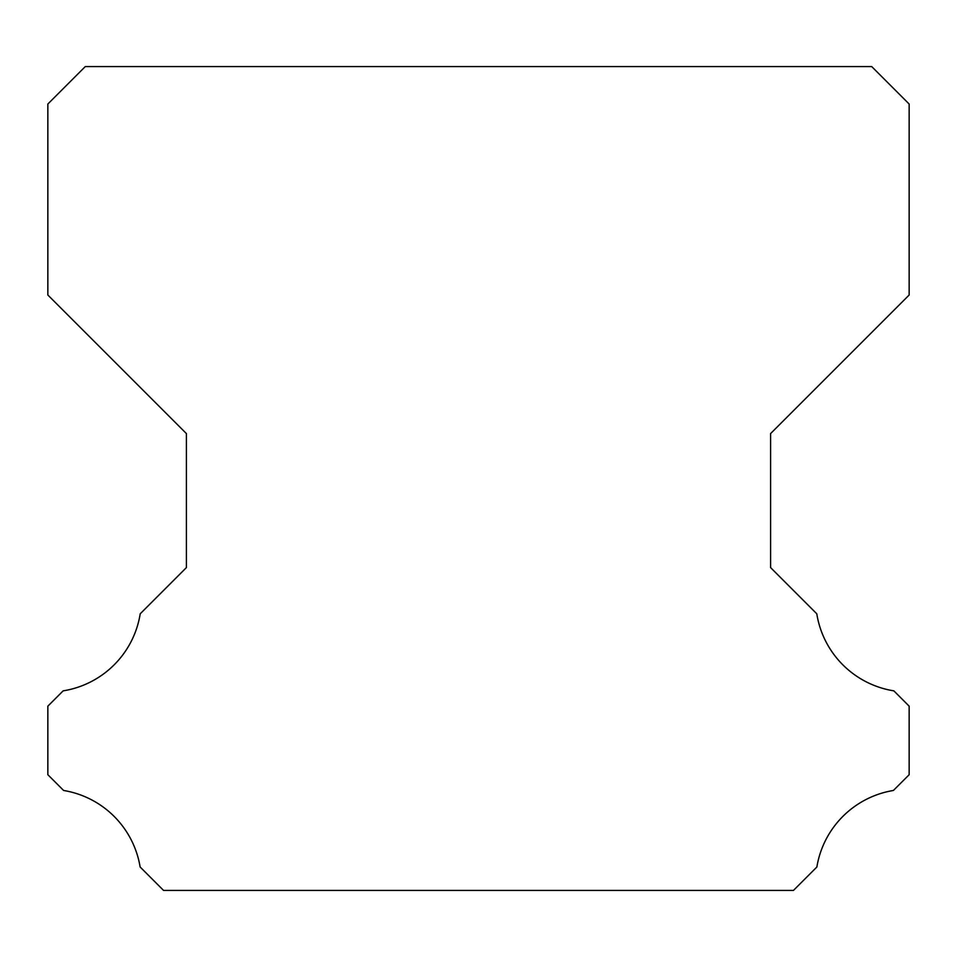 <?xml version="1.0" encoding="UTF-8"?>
<svg xmlns="http://www.w3.org/2000/svg" width="957" height="957" viewBox="0 0 957 957"><rect width="100%" height="100%" fill="white"/><g stroke="black" fill="none" stroke-linecap="round" stroke-linejoin="round"><path stroke-width="1.44" d="M909.15 104.026L871.707 66.571L85.293 66.571L47.85 104.026L47.85 295.019L186.4 433.569L186.4 567.597L140.212 613.796A92.865 92.865 0 0 1 63.138 690.858L47.85 706.158L47.85 774.727L63.605 790.47A92.865 92.865 0 0 1 140.129 867.006L163.551 890.429L793.449 890.429L816.871 867.006A92.865 92.865 0 0 1 893.395 790.47L909.15 774.727L909.15 706.158L893.862 690.858A92.865 92.865 0 0 1 816.788 613.796L770.6 567.597L770.6 433.569L909.15 295.019L909.15 104.026"/></g></svg>
